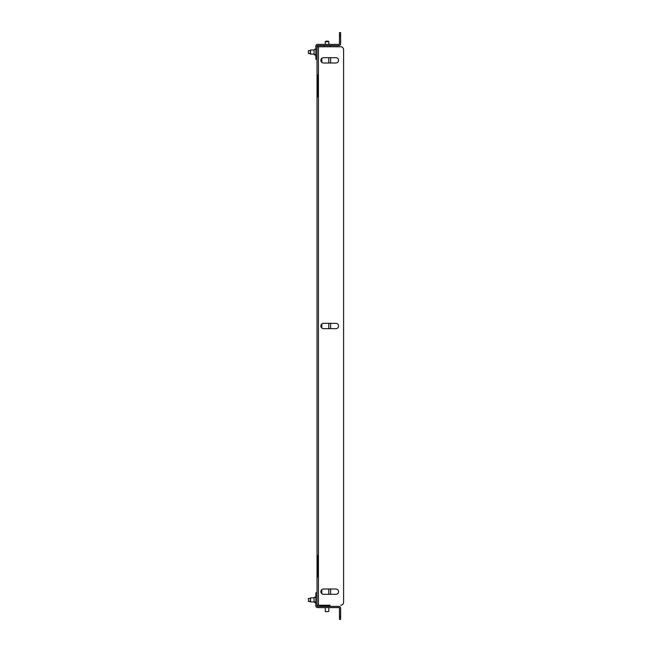 <?xml version="1.0" encoding="UTF-8"?>
<svg xmlns="http://www.w3.org/2000/svg" width="652" height="652" viewBox="0 0 652 652"><rect width="100%" height="100%" fill="white"/><g stroke="black" fill="none" stroke-linecap="round" stroke-linejoin="round"><path stroke-width="0.98" d="M340.637 32.6L339.464 32.6L340.637 32.6L340.637 35.55L339.464 35.55L339.464 43.814A0.587 0.587 0 0 1 338.869 44.409L317.614 44.409A1.769 1.769 0 0 0 315.845 46.178L315.845 56.211L317.027 56.211L317.027 59.169L315.845 59.169L315.845 56.211M340.637 35.55L340.637 43.814A1.769 1.769 0 0 1 338.869 45.591L317.614 45.591A0.587 0.587 0 0 0 317.027 46.178L317.027 56.211M339.464 35.55L339.464 32.6M310.531 54.149L310.531 50.017L310.238 54.043L314.077 54.149C314.411 55.33 314.998 55.33 315.845 54.149L314.932 55.029L314.077 54.149L314.093 49.829M335.919 328.657A2.657 2.657 0 0 0 338.575 326A2.657 2.657 0 0 0 335.919 323.343L323.522 323.343A2.657 2.657 0 0 0 320.865 326A2.657 2.657 0 0 0 323.522 328.657L335.919 328.657A2.657 2.657 0 0 0 338.575 326A2.657 2.657 0 0 0 335.919 323.343M320.865 60.343A2.657 2.657 0 0 0 323.522 62.999L335.919 62.999A2.657 2.657 0 0 0 338.575 60.343A2.657 2.657 0 0 0 335.919 57.686L323.522 57.686A2.657 2.657 0 0 0 320.865 60.343M320.865 591.657A2.657 2.657 0 0 0 323.522 594.314L335.919 594.314A2.657 2.657 0 0 0 338.575 591.657A2.657 2.657 0 0 0 335.919 589L323.522 589A2.657 2.657 0 0 0 320.865 591.657M329.57 605.643A1.834 1.834 0 0 0 330.124 605.235L317.027 605.235L317.027 46.765L340.637 46.765A2.95 2.95 0 0 1 343.596 49.723L343.596 602.277L343.596 49.723M317.027 554.461L317.027 505.463L317.027 554.803L318.445 557.118L318.445 575.423L317.027 577.737L317.027 592.831L317.027 578.079M317.027 181.957L317.027 146.537M317.027 73.921L317.027 59.169L317.027 74.263L318.445 76.577L318.445 46.765M318.445 557.118L318.445 94.882L317.027 97.539M317.85 96.243L317.85 75.233M317.85 576.775L317.85 555.765M340.637 605.235A2.95 2.95 0 0 0 343.596 602.277M318.445 94.882L318.445 76.577M318.445 575.423L318.445 605.235L319.977 605.235L319.977 605.822L321.159 605.822L321.159 605.235M317.027 505.463L317.027 470.043M315.845 605.822A1.769 1.769 0 0 0 317.614 607.591L338.869 607.591A0.587 0.587 0 0 1 339.464 608.186L339.464 616.45L340.637 616.45L340.637 608.186A1.769 1.769 0 0 0 338.869 606.409L317.614 606.409A0.587 0.587 0 0 1 317.027 605.822L317.027 595.789L315.845 595.789L315.845 605.822M315.845 595.789L315.845 592.831L317.027 592.831L317.027 595.789M340.637 616.45L340.637 619.4L339.464 619.4L339.464 616.45M310.531 601.983L310.531 597.851L310.238 601.877L315.845 601.983L315.413 602.75M310.531 597.851L314.077 597.851L314.077 601.983L315.25 602.823M310.238 50.603L308.404 50.603L308.404 53.554L310.238 53.554M310.238 598.446L308.404 598.446L308.404 601.397L310.238 601.397M330.605 57.686L330.605 62.999M330.605 323.343L330.605 328.657M330.605 589L330.605 594.314M329.407 605.822L323.522 605.822L323.522 605.235M323.522 605.822L321.159 605.822M329.521 605.708L324.557 605.708L324.557 605.235M328.836 607.591L328.836 611.429L325.617 611.723M325.584 611.723L328.795 611.429M325.291 41.752L325.886 41.157L328.241 41.157L328.836 41.752L325.291 41.752L325.291 44.409M328.836 41.752L328.836 44.409M324.109 45.591L324.109 46.765M330.018 45.591L330.018 46.765M317.027 575.423L317.85 575.423M317.027 557.118L317.85 557.118M317.027 94.882L317.85 94.882M317.027 76.577L317.85 76.577M328.771 594.314L328.771 589M328.771 328.657L328.771 323.343M328.771 62.999L328.771 57.686M321.811 58.313L321.811 62.38M321.811 323.971L321.811 328.029M321.811 589.62L321.811 593.687M315.845 50.017L315.845 49.984C315.495 48.835 314.908 48.835 314.077 50.017L310.531 50.017M315.837 49.902L315.552 49.356M314.574 597.053L315.845 597.851C315.103 596.914 314.517 596.914 314.077 597.851L314.077 597.803M329.456 605.822L329.57 605.235M328.836 606.409L328.836 605.822M325.291 611.429L325.291 607.591M325.291 606.409L325.291 605.822"/></g></svg>
